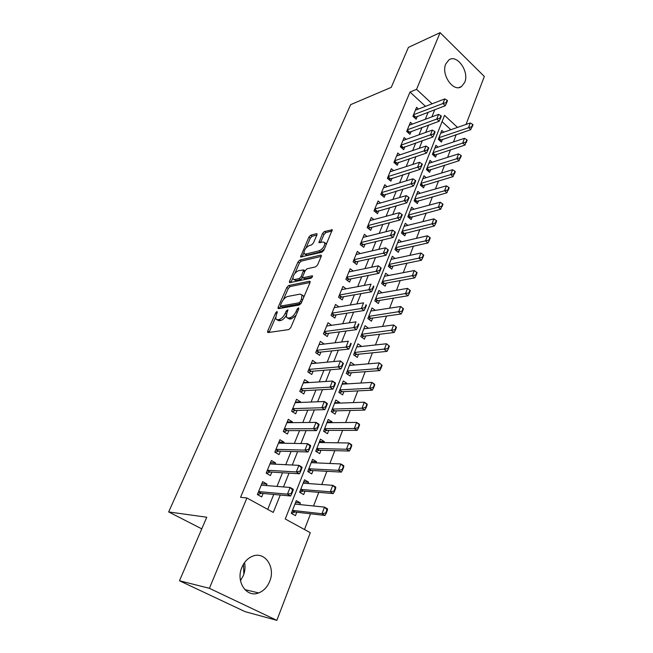 <?xml version="1.0" encoding="UTF-8"?>
<svg xmlns="http://www.w3.org/2000/svg" width="653" height="653" viewBox="0 0 653 653"><rect width="100%" height="100%" fill="white"/><g stroke="black" fill="none" stroke-linecap="round" stroke-linejoin="round"><path stroke-width="0.98" d="M277.011 311.465L275.713 312.787L267.73 330.998L267.575 332.312L268.089 332.565L288.797 329.585L290.748 327.635L298.788 308.853L298.478 307.767L297.123 309.13L296.095 311.538C294.397 314.983 292.34 317.056 289.908 317.766L288.153 318.052L286.357 317.211L286.838 313.089L287.973 309.824L286.251 310.991L285.222 313.358C283.541 316.754 281.525 318.795 279.166 319.488L277.46 319.766L275.754 318.966L276.252 314.868L277.28 312.526L277.011 311.465M464.724 82.351L461.532 86.531C453.574 92.742 440.808 74.687 445.779 63.97L448.823 59.986C456.92 53.677 469.548 71.675 464.724 82.351M240.467 580.656L243.357 575.562C245.046 571.244 245.438 566.918 244.549 562.592M269.697 581.35C267.33 587.112 263.649 590.973 258.661 592.932C246.548 598.034 235.545 581.594 241.863 567.449C244.206 561.964 247.724 558.242 252.409 556.283C264.743 550.846 275.819 567.163 269.697 581.35M316.909 234.966L317.04 233.888L316.452 233.684L310.689 235.235L308.869 237.121L300.494 257.029L321.97 252.18L323.872 250.23L332.279 229.807L324.41 231.537L322.541 233.456L318.893 242.696L323.064 242.002L324.721 242.598C324.819 246.018 323.015 248.744 319.301 250.76L305.531 254.131L303.996 253.568C303.906 250.221 305.669 247.536 309.285 245.528L311.546 244.948L313.399 243.047L316.909 234.966M457.508 127.408L444.546 115.369L285.255 518.98L310.289 532.693L276.848 620.35L245.112 611.657L179.485 580.77L206.756 517.233L168.67 511.936L350.653 104.643L391.253 87.355L408.403 47.4L440.089 32.65L484.33 76.458L466.022 124.445M179.485 580.77L209.401 588.312L246.907 497.97L273.272 512.417L280.243 495.023M425.503 106.341L410.002 92.04L240.565 497.325L246.907 497.97M410.002 92.04L416.557 89.347L440.089 32.65M288.675 285.524L286.83 287.41L278.178 307.155L278.023 308.412L278.553 308.649L299.335 304.992L301.278 303.041L309.987 282.684L310.126 281.476L309.522 281.223L288.675 285.524L290.144 286.561L288.291 288.446L283.394 299.662M289.548 281.214L297.988 261.951L299.817 260.074L320.729 255.078L321.341 255.315L321.211 256.458L317.595 264.898L315.685 266.848L307.065 268.783L305.188 270.701L302.772 276.284L302.633 277.468L303.212 277.705L312.175 275.795L312.599 275.966L311.154 278.17L289.948 282.627L289.393 282.398L289.548 281.214L291.001 282.251L292.83 278.072M443.754 132.192L441.803 130.404L438.31 139.301L441.42 142.117L442.53 139.269M437.983 147.105L435.959 145.284L432.408 154.32L435.551 157.128L436.677 154.247M432.131 162.262L430.017 160.401L426.409 169.584L429.592 172.368L430.727 169.47M426.189 177.665L423.985 175.747L420.32 185.077L423.544 187.852L424.687 184.93M420.157 193.312L417.855 191.345L414.133 200.83L417.398 203.581L418.549 200.634M414.035 209.213L411.627 207.197L407.839 216.829L411.153 219.563L412.312 216.592M407.823 225.375L405.301 223.302L401.448 233.097L404.803 235.815L405.97 232.819M401.513 241.806L398.869 239.675L394.951 249.626L398.346 252.327L399.53 249.299M395.114 258.515L392.322 256.319L388.347 266.432L391.792 269.109L392.984 266.065M388.617 275.501L385.678 273.232L381.638 283.524L385.123 286.177L386.323 283.1M382.021 292.781L378.92 290.438L374.806 300.894L378.34 303.531L379.548 300.429M375.336 310.363L372.039 307.93L367.859 318.566L371.443 321.178L372.667 318.044M368.553 328.247L365.051 325.725L360.799 336.54L364.431 339.127L365.664 335.969M361.558 346.465L356.718 346.923M361.591 346.392L357.942 343.821L353.616 354.824L357.297 357.387L358.538 354.204M354.31 365.019L349.543 365.19M354.408 364.774L350.702 362.227L346.302 373.434L350.032 375.957L351.29 372.749M346.931 383.899L347.094 383.482L342.229 383.784M347.094 383.482L343.339 380.968L338.858 392.363L342.645 394.861L343.911 391.62M339.421 403.113L339.658 402.517L334.801 402.697M339.658 402.517L335.846 400.028L331.291 411.635L335.128 414.1L336.409 410.827M331.781 422.679L332.083 421.895L327.235 421.952M332.083 421.895L328.222 419.438L323.578 431.249L327.48 433.682L328.769 430.384M323.994 442.595L324.378 441.616L319.537 441.542M324.378 441.616L320.46 439.191L315.734 451.215L319.684 453.615L320.99 450.284M316.068 462.871L316.534 461.695L311.693 461.491M316.534 461.695L312.55 459.304L307.743 471.548L311.75 473.915L313.065 470.552M307.996 483.522L308.543 482.143L303.718 481.8M308.543 482.143L304.502 479.784L299.605 492.256L303.678 494.59L305 491.195M266.359 485.554L266.963 484.077L262.669 481.653L257.372 494.541L261.698 496.941L263.135 493.439M275.093 464.193L275.599 462.944L271.379 460.487L266.171 473.139L270.44 475.572L271.86 472.103M283.663 443.232L284.079 442.212L279.917 439.714L274.815 452.129L279.011 454.602L280.415 451.166M292.071 422.654L292.405 421.854L288.3 419.316L283.288 431.511L287.426 434.025L288.822 430.613M300.331 402.46L300.576 401.864L296.535 399.301L291.613 411.268L295.687 413.814L297.066 410.435M308.436 382.634L308.6 382.242L304.616 379.638L299.784 391.392L303.8 393.971L305.171 390.625M316.395 363.166L312.558 360.334L307.808 371.875L311.767 374.487L313.122 371.173M324.214 344.041L320.354 341.372L315.693 352.71L319.595 355.346L320.933 352.057M331.642 325.292L328.018 322.737L323.431 333.879L327.275 336.548L328.614 333.291M338.94 306.886L335.544 304.437L331.038 315.383L334.834 318.076L336.156 314.844M346.131 288.806L342.939 286.447L338.515 297.205L342.254 299.923L343.56 296.715M353.224 271.044L350.204 268.767L345.861 279.337L349.543 282.088L350.849 278.904M360.203 253.584L357.354 251.389L353.077 261.78L356.718 264.547L358.007 261.396M367.084 236.427L364.382 234.305L360.178 244.516L363.762 247.307L365.043 244.181M373.859 219.563L371.288 217.498L367.157 227.546L370.692 230.354L371.965 227.26M380.528 202.985L378.079 200.977L374.022 210.854L377.507 213.686L378.764 210.609M387.098 186.676L384.764 184.726L380.772 194.447L384.217 197.296L385.458 194.243M393.571 170.645L391.335 168.735L387.409 178.302L390.804 181.167L392.045 178.138M399.946 154.867L397.808 153.014L393.939 162.417L397.293 165.299L398.518 162.295M406.215 139.35L404.166 137.538L400.362 146.794L403.676 149.692L404.893 146.713M412.402 124.078L410.427 122.307L406.688 131.416L409.953 134.33L411.161 131.375M267.714 509.373L273.746 494.427M276.986 486.412L282.504 472.748M285.753 464.707L291.099 451.484M294.356 443.42L299.531 430.613M302.788 422.532L307.8 410.133M311.073 402.036L315.921 390.029M319.203 381.915L323.896 370.292M327.177 362.17L331.732 350.906M335.013 342.776L339.421 331.871M342.711 323.733L346.972 313.171M350.261 305.024L354.391 294.805M357.689 286.651L361.689 276.758M364.978 268.595L368.847 259.021M372.145 250.858L375.891 241.586M379.189 233.423L382.813 224.452M386.119 216.282L389.621 207.605M392.918 199.434L396.314 191.035M399.612 182.873L402.901 174.743M406.199 166.58L409.374 158.72M412.663 150.557L415.741 142.95M419.03 134.804L422.009 127.441M425.299 119.295L428.172 112.185M418.483 109.051L416.598 107.321L412.908 116.283L416.141 119.205L417.332 116.275M304.494 529.518L310.542 513.789M313.538 505.985L318.786 492.346M321.79 484.526L326.875 471.311M329.887 463.475L334.818 450.652M337.83 442.816L342.613 430.376M345.633 422.524L350.269 410.459M353.289 402.607L357.787 390.902M360.815 383.042L365.174 371.696M368.202 363.835L372.43 352.824M375.459 344.955L379.564 334.279M382.585 326.41L386.568 316.06M389.596 308.192L393.457 298.143M396.485 290.283L400.224 280.537M403.252 272.676L406.884 263.224M409.904 255.364L413.431 246.205M416.451 238.353L419.863 229.464M422.883 221.612L426.197 213M429.217 205.156L432.425 196.806M435.437 188.962L438.555 180.865M441.567 173.037L444.579 165.185M447.591 157.365L450.513 149.757M453.517 141.946L456.161 134.632M450.848 129.727L442.073 121.629M299.776 504.565L300.404 502.965L296.307 500.647L291.311 513.348L295.45 515.641L296.789 512.213M168.67 511.936L201.769 528.865M276.848 620.35L209.401 588.312M456.284 134.747L462.961 132.477M432.098 103.794L416.557 89.347M283.492 486.934L289.026 473.139M292.275 465.026L297.629 451.672M300.894 443.534L306.077 430.613M309.342 422.458L314.362 409.945M317.644 401.775L322.5 389.661M325.782 381.483L330.483 369.745M333.773 361.558L338.327 350.204M341.609 342.001L346.025 331.006M349.314 322.794L353.583 312.15M356.873 303.939L361.011 293.638M364.301 285.418L368.3 275.444M371.598 267.224L375.475 257.568M378.773 249.34L382.519 240.002M385.817 231.774L389.441 222.738M392.739 214.511L396.249 205.768M399.546 197.541L402.942 189.076M406.239 180.857L409.521 172.67M412.81 164.45L415.994 156.532M419.283 148.321L422.352 140.664M425.65 132.453L428.613 125.049M431.902 116.846L434.776 109.688M300.404 502.965L295.589 502.475M266.963 484.077L261.845 483.677M275.599 462.944L270.464 462.708M284.079 442.212L278.929 442.122M292.405 421.854L287.238 421.92M300.576 401.864L295.393 402.077M308.6 382.242L303.408 382.585M316.476 362.962L311.277 363.443M324.223 344.025L319.007 344.637M240.973 579.97L240.435 580.46M243.438 564.274L243.847 574.24M276.962 319.79L278.97 320.786L277.46 319.766M286.153 315.57C284.447 318.378 282.627 320.027 280.676 320.517L278.97 320.786M287.614 318.076L289.671 319.097L288.153 318.052M296.013 315.342L291.426 318.819L289.671 319.097M275.533 317.636L269.093 332.418M310.061 282.488L290.144 286.561M280.602 306.045L279.549 308.477M280.561 305.016L280.831 306.061L299.074 302.788L300.429 301.425L301.506 298.911L301.964 294.927L300.086 294.111L287.598 296.495C285.263 297.246 283.271 299.27 281.631 302.568L280.561 305.016M280.708 306.069L282.316 307.09L280.831 306.061M300.894 303.727L282.316 307.09M303.678 297.433L303.457 295.989L302.037 295.123M294.903 273.338L299.417 263.004L297.988 261.951M321.235 256.384L301.253 261.118L299.417 263.004M302.976 277.721L304.682 278.766L312.322 277.15M298.339 270.734C294.674 272.725 292.895 275.468 293.001 278.953L294.495 279.566L299.27 278.545L301.147 276.627L303.702 269.893L298.339 270.734M293.899 279.598L295.956 280.61L294.495 279.566M302.674 277.541L300.739 279.598L295.956 280.61M304.829 254.18L306.959 255.192L305.531 254.131M324.378 249.054L320.745 251.846L306.959 255.192M326.32 244.516L325.463 243.079M332.132 230.942L325.831 232.623L323.961 234.541L320.46 242.671L319.031 241.594M303.841 252.882L302.037 257.004M316.885 235.015L312.093 236.296L310.273 238.182L305.971 248.018M291.393 513.152L295.066 512.017L325.006 515.446L321.978 513.731L324.492 507.112L294.96 504.067M326.973 509.675L324.492 507.112L327.504 508.834L327.48 509.96L326.973 509.675L325.716 512.989L326.222 513.274L327.48 509.96M292.471 510.409L321.978 513.731L325.716 512.989M326.222 513.274L325.006 515.446M291.238 493.415L291.769 493.709L293.099 490.346L292.568 490.044L291.238 493.415L287.442 494.182L290.618 495.986L261.396 493.284L257.494 494.615M261.241 485.146L290.112 487.465L287.442 494.182L258.588 491.578M292.568 490.044L290.112 487.465L293.279 489.268L293.099 490.346M290.618 495.986L291.769 493.709M299.605 492.248L303.278 491.048L333.275 493.562L330.296 491.823L332.761 485.326L303.172 483.171M335.234 487.815L332.761 485.326L335.724 487.081L335.732 488.109L335.234 487.815L334.001 491.072L334.499 491.366L335.732 488.109M300.731 489.399L330.296 491.823L334.001 491.072M334.499 491.366L333.275 493.562M307.898 471.646L311.342 470.462L341.388 472.103L338.45 470.331L340.874 463.957L311.236 462.659M343.339 466.373L340.874 463.957L343.796 465.736L342.131 469.564L342.621 469.866L343.829 466.675M308.836 468.772L338.45 470.331L342.131 469.564M342.621 469.866L341.388 472.103M316.036 451.403L319.26 450.244L349.347 451.035L346.457 449.24L348.833 442.987L319.154 442.514M351.298 445.338L348.833 442.987L351.706 444.799L350.114 448.464L350.596 448.766L351.771 445.64M316.795 448.521L346.457 449.24L350.114 448.464M350.596 448.766L349.347 451.035M324.01 431.519L327.039 430.384L357.158 430.368L354.31 428.539L356.644 422.409L326.924 422.728M359.101 424.687L356.644 422.409L359.476 424.238L357.942 427.756L358.415 428.066L359.574 424.989M324.606 428.629L354.31 428.539L357.942 427.756M358.415 428.066L357.158 430.368M300.062 471.148L300.584 471.458L301.89 468.152L301.376 467.85L300.062 471.148L296.291 471.939L299.425 473.768L270.113 472.005L266.473 473.311M269.95 463.94L298.919 465.344L296.291 471.939L267.355 470.258M301.376 467.85L298.919 465.344L302.029 467.181L301.89 468.152M299.425 473.768L300.584 471.458M308.714 449.321L309.228 449.631L310.51 446.399L310.004 446.081L308.714 449.321L304.975 450.121L308.053 451.974L278.676 451.117L275.264 452.398M278.513 443.142L307.547 443.656L304.975 450.121L275.958 449.337M310.004 446.081L307.547 443.656L310.616 445.526L310.51 446.399M308.053 451.974L309.228 449.631M317.203 427.911L317.709 428.229L318.966 425.054L318.468 424.736L317.203 427.911L313.497 428.719L316.525 430.605L287.067 430.613L283.875 431.862M286.904 422.72L316.019 422.385L313.497 428.719L284.406 428.801M318.468 424.736L316.019 422.385L319.031 424.279L318.966 425.054M316.525 430.605L317.709 428.229M325.529 406.917L326.027 407.235L327.259 404.117L326.769 403.799L325.529 406.917L321.847 407.733L324.835 409.643L295.319 410.484L292.315 411.708M295.148 402.664L324.321 401.513L321.847 407.733L292.691 408.639M326.769 403.799L324.321 401.513L327.292 403.432L327.259 404.117M324.835 409.643L326.027 407.235M331.83 411.986L334.671 410.876L364.831 410.076L362.023 408.223L364.309 402.199L334.565 403.293M366.766 404.419L364.309 402.199L367.1 404.06L365.623 407.431L366.088 407.741L367.231 404.729M332.287 409.088L362.023 408.223L365.623 407.431M366.088 407.741L364.831 410.076M333.699 386.307L334.189 386.633L335.397 383.58L334.916 383.254L333.699 386.307L330.043 387.139L332.981 389.074L303.408 390.723L300.592 391.914M303.245 382.976L332.475 381.034L330.043 387.139L300.829 388.845M334.916 383.254L332.475 381.034L335.397 382.976L335.397 383.58M332.981 389.074L334.189 386.633M339.503 392.788L342.18 391.71L372.357 390.151L369.59 388.282L371.835 382.364L342.066 384.201M374.283 384.519L371.835 382.364L374.593 384.25L373.165 387.482L373.622 387.792L374.749 384.829M339.829 389.89L369.59 388.282L373.165 387.482M373.622 387.792L372.357 390.151M341.715 366.088L342.196 366.415L343.388 363.419L342.907 363.092L341.715 366.088L338.091 366.929L340.98 368.888L311.359 371.312L308.714 372.471M311.195 363.648L340.474 360.938L338.091 366.929L308.828 369.41M342.907 363.092L340.474 360.938L343.388 363.419M340.98 368.888L342.196 366.415M347.037 373.932L349.551 372.879L379.752 370.594L377.026 368.692L379.23 362.888L349.445 365.435M381.67 364.978L379.23 362.888L382.127 365.296L381.67 364.978L380.568 367.884L381.026 368.202L382.127 365.296M347.241 371.026L377.026 368.692L380.568 367.884M381.026 368.202L379.752 370.594M349.584 346.245L350.057 346.58L351.224 343.633L350.751 343.298L349.584 346.245L345.984 347.094L348.833 349.077L319.17 352.253L316.672 353.371M319.007 344.653L348.327 341.209L345.984 347.094L316.681 350.318M350.751 343.298L351.224 343.633M348.833 349.077L350.057 346.58M354.424 355.395L356.799 354.375L387.009 351.379L384.323 349.461L386.486 343.764L356.693 346.996M388.927 345.788L386.486 343.764L389.376 346.106L388.927 345.788L387.849 348.645L388.29 348.963L389.376 346.106M354.53 352.489L387.849 348.645M388.29 348.963L387.009 351.379M357.305 326.769L357.779 327.104L358.921 324.206L358.456 323.872L357.305 326.769L353.73 327.618L356.546 329.626L326.843 333.52L324.492 334.614M326.68 325.994L356.032 321.847L353.73 327.618L324.386 331.561M358.456 323.872L358.921 324.206M356.546 329.626L357.779 327.104M361.68 337.168L363.925 336.181L394.143 332.508L391.498 330.573L393.62 324.965L363.811 328.867M396.053 326.941L393.62 324.965L396.493 327.267L396.053 326.941L394.992 329.749L395.432 330.067L396.493 327.267M361.689 334.271L394.992 329.749M395.432 330.067L394.143 332.508M364.888 307.636L365.354 307.979L366.48 305.139L366.015 304.804L364.888 307.636L361.346 308.502L364.113 310.526L334.385 315.113L332.157 316.174M334.214 307.661L363.599 302.837L361.346 308.502L331.969 313.13M366.015 304.804L366.48 305.139M364.113 310.526L365.354 307.979M368.806 319.26L370.928 318.297L401.154 313.971L398.542 312.012L400.624 306.51L370.814 311.048M403.048 308.42L400.624 306.51L403.481 308.755L403.048 308.42L402.011 311.179L402.444 311.505L403.481 308.755M368.725 316.362L402.011 311.179M402.444 311.505L401.154 313.971M372.341 288.855L372.79 289.197L373.9 286.414L373.443 286.071L372.341 288.855L368.814 289.728L371.541 291.777L341.788 297.033L339.691 298.062M341.625 289.646L371.026 284.161L368.814 289.728L339.413 295.017M373.443 286.071L373.9 286.414M371.541 291.777L372.79 289.197M375.81 301.645L377.809 300.715L408.035 295.752L405.456 293.777L407.513 288.373L377.703 293.532M409.333 293.27L410.353 290.561L409.929 290.226L408.9 292.936L409.333 293.27L408.035 295.752M375.646 298.756L408.9 292.936M407.513 288.373L409.929 290.226M379.646 270.415L380.095 270.758L381.181 268.024L380.732 267.673L379.646 270.415L376.152 271.289L378.846 273.354L349.069 279.255L347.086 280.251M348.906 271.942L378.332 265.82L376.152 271.289L346.735 277.223M380.732 267.673L378.332 265.82M378.846 273.354L380.095 270.758M382.691 284.324L384.584 283.418L414.802 277.851L412.263 275.86L414.28 270.546L384.47 276.301M416.1 275.346L417.112 272.685L416.687 272.35L415.683 275.011L416.1 275.346L414.802 277.851M382.454 281.443L415.683 275.011M414.28 270.546L416.687 272.35M386.837 252.295L387.278 252.638L388.339 249.952L387.898 249.601L386.837 252.295L383.36 253.176L386.013 255.258L356.228 261.788L354.35 262.743M356.065 254.531L385.499 247.805L383.36 253.176L353.926 259.723M387.898 249.601L385.499 247.805M386.013 255.258L387.278 252.638M389.449 267.289L391.237 266.416L421.446 260.261L418.94 258.245L420.924 253.021L391.131 259.355M422.76 257.731L423.748 255.119L423.332 254.776L422.336 257.396L422.76 257.731L421.446 260.261M389.147 264.416L422.336 257.396M420.924 253.021L423.332 254.776M396.093 250.532L397.791 249.691L427.984 242.965L425.511 240.941L427.462 235.798L397.677 242.696M429.299 240.418L430.27 237.847L429.862 237.504L428.882 240.075L429.299 240.418L427.984 242.965M395.726 247.667L428.882 240.075M427.462 235.798L429.862 237.504M402.632 234.052L434.416 225.962L431.976 223.914L433.894 218.869L404.125 226.297M435.731 223.391L436.686 220.861L436.277 220.526L435.322 223.048L435.731 223.391L434.416 225.962M402.199 231.186L435.322 223.048M433.894 218.869L436.277 220.526M409.056 217.833L440.734 209.238L438.326 207.181L440.212 202.218L410.459 210.168M442.048 206.658L442.987 204.169L442.587 203.826L440.734 209.238M408.574 214.976L441.648 206.315M440.212 202.218L442.587 203.826M415.373 201.875L446.946 192.79L444.571 190.725L446.423 185.844L416.704 194.292M448.268 190.194L449.191 187.754L448.799 187.403L446.946 192.79M414.843 199.026L447.876 189.852M446.423 185.844L448.799 187.403M421.585 186.17L453.06 176.62L450.717 174.539L452.537 169.739L422.842 178.669M454.382 174.008L455.296 171.6L454.904 171.249L453.06 176.62M421.005 183.33L453.99 173.657M452.537 169.739L454.904 171.249M427.699 170.711L459.075 160.711L456.757 158.614L458.553 153.888L428.882 163.291M460.398 158.083L461.296 155.716L460.912 155.365L459.075 160.711M427.078 167.878L460.014 157.732M458.553 153.888L460.912 155.365M433.714 155.496L464.985 145.056L462.699 142.95L464.471 138.305L434.833 148.158M466.315 142.411L467.197 140.085L466.822 139.734L464.985 145.056M433.053 152.671L465.94 142.06M464.471 138.305L466.822 139.734M439.64 140.509L470.805 129.653L468.552 127.539L470.291 122.968L440.685 133.253M472.143 127L473.009 124.707L472.633 124.356L470.805 129.653M438.938 137.701L471.768 126.649M470.291 122.968L472.633 124.356M393.89 234.492L394.33 234.843L395.375 232.199L394.943 231.848L393.89 234.492L390.445 235.382L393.057 237.48L363.264 244.606L361.484 245.536M363.101 237.423L392.543 230.101L390.445 235.382L360.995 242.524M394.943 231.848L392.543 230.101M393.057 237.48L394.33 234.843M400.828 217L401.252 217.351L402.289 214.755L401.856 214.404L400.828 217L397.408 217.898L399.987 220.012L370.186 227.717L368.504 228.615M370.014 220.592L399.465 212.707L397.408 217.898L367.949 225.611M401.856 214.404L399.465 212.707M399.987 220.012L401.252 217.351M407.643 199.81L408.068 200.169L409.08 197.614L408.656 197.255L407.643 199.81L404.24 200.716L406.786 202.838L375.393 211.972M376.822 204.046L406.272 195.614L404.24 200.716L374.789 208.984M408.656 197.255L406.272 195.614M406.786 202.838L408.068 200.169M414.337 182.913L414.761 183.273L415.749 180.767L415.332 180.408L414.337 182.913L410.966 183.82L413.48 185.966L382.168 195.606M383.515 187.77L412.957 178.808L410.966 183.82L381.515 192.627M415.332 180.408L412.957 178.808M413.48 185.966L414.761 183.273M420.924 166.303L421.34 166.662L422.32 164.197L421.903 163.838L420.924 166.303L417.577 167.217L420.05 169.372L388.837 179.502M390.094 171.763L419.536 162.287L417.577 167.217L388.135 176.539M421.903 163.838L419.536 162.287M420.05 169.372L421.34 166.662M427.397 149.978L427.805 150.337L428.768 147.913L428.36 147.545L427.397 149.978L424.075 150.892L426.515 153.063L395.383 163.658M396.575 156.01L426.001 146.043L424.075 150.892L394.641 160.711M428.36 147.545L426.001 146.043M426.515 153.063L427.805 150.337M433.763 133.914L434.172 134.281L435.11 131.898L434.71 131.531L433.763 133.914L430.466 134.836L432.874 137.016L401.832 148.076M402.942 140.509L432.359 130.078L430.466 134.836L401.048 145.137M434.71 131.531L432.359 130.078M432.874 137.016L434.172 134.281M440.032 118.12L440.424 118.487L441.355 116.144L440.955 115.777L440.032 118.12L436.743 119.05L439.126 121.238L408.166 132.739M409.219 125.262L438.612 114.365L436.743 119.05L407.35 129.808M440.955 115.777L438.612 114.365M439.126 121.238L440.424 118.487M446.187 102.586L446.579 102.962L447.493 100.652L447.101 100.284L446.187 102.586L442.93 103.517L445.273 105.721L414.402 117.638M415.39 110.243L444.758 98.913L442.93 103.517L413.545 114.724M447.101 100.284L444.758 98.913M445.273 105.721L446.579 102.962M276.823 313.554L275.713 312.787M298.315 309.963L297.123 309.13M287.402 311.783L286.251 310.991M280.676 320.517L279.166 319.488M286.43 314.191L285.222 313.358M291.426 318.819L289.908 317.766M297.286 312.371L296.095 311.538M269.248 332.01L267.73 330.998M310.183 281.704L309.522 281.223M279.664 308.183L278.178 307.155M288.291 288.446L286.83 287.41M300.584 303.849L299.074 302.788M301.613 302.257L300.429 301.425M302.682 299.751L301.506 298.911M301.253 261.118L299.817 260.074M321.407 255.584L320.729 255.078M304.682 278.766L303.212 277.705M312.64 276.137L312.175 275.795M300.739 279.598L299.27 278.545M302.608 277.688L301.147 276.627M304.682 271.877L303.563 271.06M320.745 251.846L319.301 250.76M323.961 234.541L322.541 233.456M325.831 232.623L324.41 231.537M332.336 230.125L331.642 229.587M302.061 256.964L300.633 255.911M310.273 238.182L308.869 237.121M312.093 236.296L310.689 235.235M317.097 234.182L316.452 233.684M295.066 512.017L292.422 510.54M294.634 512.074L292.324 510.785M258.441 491.938L260.971 493.35M258.547 491.693L261.396 493.284M303.278 491.048L300.666 489.546M302.845 491.113L300.568 489.807M311.342 470.462L308.771 468.936M310.91 470.535L308.665 469.205M319.26 450.244L316.721 448.693M318.827 450.325L316.615 448.978M327.039 430.384L324.533 428.817M326.598 430.474L324.419 429.111M267.199 470.65L269.689 472.078M267.306 470.389L270.113 472.005M275.795 449.754L278.243 451.199M275.901 449.476L278.676 451.117M284.226 429.233L286.643 430.711M284.341 428.948L287.067 430.613M292.503 409.096L294.887 410.59M292.626 408.802L295.319 410.484M334.671 410.876L332.214 409.284M334.238 410.974L332.091 409.594M300.633 389.327L302.984 390.837M300.764 389.017L303.408 390.723M342.18 391.71L339.748 390.102M341.748 391.824L339.625 390.421M308.624 369.908L310.934 371.435M308.755 369.59L311.359 371.312M349.551 372.879L347.159 371.255M349.118 372.994L347.029 371.581M316.46 350.832L318.746 352.383M316.599 350.506L319.17 352.253M356.799 354.375L354.44 352.726M356.367 354.497L354.301 353.061M324.166 332.091L326.418 333.659M324.312 331.757L326.843 333.52M363.925 336.181L361.591 334.516M363.492 336.311L361.46 334.867M331.74 313.685L333.952 315.26M331.879 313.334L334.385 315.113M370.928 318.297L368.627 316.615M370.496 318.435L368.488 316.974M339.176 295.589L341.364 297.188M339.323 295.229L341.788 297.033M377.809 300.715L375.54 299.017M377.377 300.862L375.402 299.384M346.49 277.811L348.645 279.419M346.645 277.443L349.069 279.255M384.584 283.418L382.348 281.712M384.152 283.573L382.201 282.088M353.673 260.335L355.803 261.951M353.828 259.951L356.228 261.788M391.237 266.416L389.033 264.694M390.812 266.579L388.886 265.077M397.791 249.691L395.612 247.952M397.359 249.854L395.457 248.344M404.231 233.235L402.085 231.489M403.807 233.407L401.93 231.888M410.574 217.041L408.452 215.286M410.141 217.22L408.288 215.686M416.81 201.116L414.712 199.345M416.385 201.295L414.557 199.753M422.948 185.436L420.883 183.656M422.524 185.623L420.72 184.073M428.997 170L426.948 168.213M428.564 170.196L426.784 168.637M434.939 154.81L432.923 153.006M434.514 155.014L432.751 153.439M440.799 139.856L438.808 138.044M440.375 140.06L438.636 138.485M360.742 243.145L362.839 244.785M360.905 242.761L363.264 244.606M367.688 226.248L369.761 227.897M367.851 225.856L370.186 227.717M374.52 209.637L376.561 211.294M374.683 209.238L376.993 211.107M381.246 193.288L383.254 194.961M381.409 192.88L383.686 194.765M387.849 177.216L389.841 178.898M388.021 176.8L390.265 178.693M394.355 161.397L396.322 163.087M394.526 160.981L396.746 162.883M400.754 145.839L402.689 147.537M400.934 145.407L403.113 147.325M407.048 130.527L408.966 132.233M407.227 130.094L409.39 132.012M413.251 115.45L415.137 117.165M413.431 115.01L415.561 116.944M461.532 86.531L458.977 87.535M258.661 592.932L244.818 589.602M303.457 295.989L301.964 294.927M305.098 270.905L303.702 269.893M326.157 243.691L324.721 242.598"/></g></svg>
